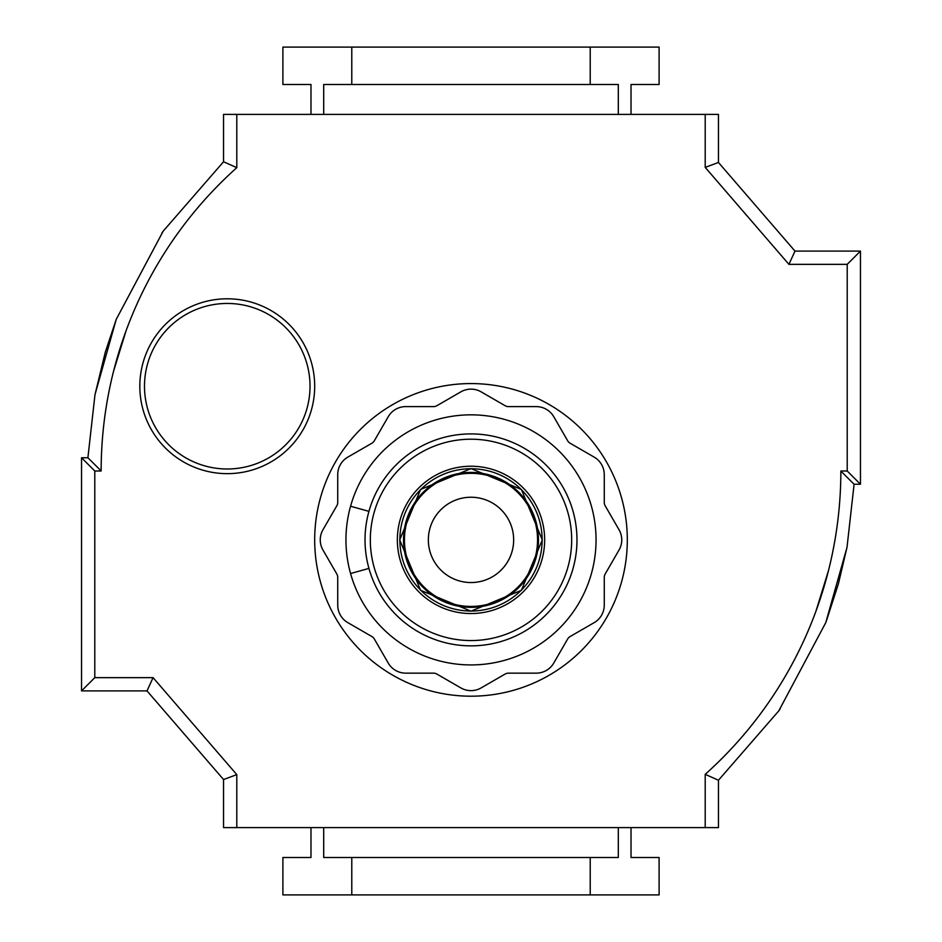 <?xml version="1.0" encoding="UTF-8"?>
<svg xmlns="http://www.w3.org/2000/svg" width="942" height="942" viewBox="0 0 942 942"><rect width="100%" height="100%" fill="white"/><g stroke="black" fill="none" stroke-linecap="round" stroke-linejoin="round"><path stroke-width="1.41" d="M350.565 506.231A125.05 125.05 0 0 0 350.565 573.537L368.934 568.403A105.975 105.975 0 0 0 576.975 539.884A105.975 105.975 0 0 0 368.934 511.365A105.975 105.975 0 0 0 471 645.859A105.975 105.975 0 0 0 576.975 539.884A105.975 105.975 0 0 0 368.934 511.365L350.565 506.231A125.05 125.05 0 0 1 596.05 539.884A125.05 125.05 0 0 1 350.565 573.537M471 497.235A42.661 42.661 0 0 1 513.661 539.884A42.661 42.661 0 0 1 471 582.545A42.661 42.661 0 0 1 428.351 539.884A42.661 42.661 0 0 1 471 497.235M471 389.14A20.241 20.241 0 0 1 481.127 391.848L505.159 405.731A6.676 6.676 0 0 0 508.492 406.614L536.257 406.614A20.241 20.241 0 0 1 553.778 416.741L567.661 440.774A6.676 6.676 0 0 0 570.11 443.223L594.143 457.106A20.241 20.241 0 0 1 604.269 474.627L604.269 502.392A6.676 6.676 0 0 0 605.153 505.724L619.035 529.757A20.241 20.241 0 0 1 619.035 550.01L605.153 574.043A6.676 6.676 0 0 0 604.269 577.375L604.269 605.141A20.241 20.241 0 0 1 594.143 622.662L570.11 636.545A6.676 6.676 0 0 0 567.661 638.994L553.778 663.027A20.241 20.241 0 0 1 536.257 673.153L508.492 673.153A6.676 6.676 0 0 0 505.159 674.036L481.127 687.919A20.241 20.241 0 0 1 460.873 687.919L436.841 674.036A6.676 6.676 0 0 0 433.508 673.153L405.743 673.153A20.241 20.241 0 0 1 388.222 663.027L374.339 638.994A6.676 6.676 0 0 0 371.89 636.545L347.857 622.662A20.241 20.241 0 0 1 337.731 605.141L337.731 577.375A6.676 6.676 0 0 0 336.847 574.043L322.965 550.01A20.241 20.241 0 0 1 322.965 529.757L336.847 505.724A6.676 6.676 0 0 0 337.731 502.392L337.731 474.627A20.241 20.241 0 0 1 347.857 457.106L371.89 443.223A6.676 6.676 0 0 0 374.339 440.774L388.222 416.741A20.241 20.241 0 0 1 405.743 406.614L433.508 406.614A6.676 6.676 0 0 0 436.841 405.731L460.873 391.848A20.241 20.241 0 0 1 471 389.14M627.313 539.884A156.313 156.313 0 0 0 471 383.571A156.313 156.313 0 0 0 314.687 539.884A156.313 156.313 0 0 0 471 696.197A156.313 156.313 0 0 0 627.313 539.884M236.795 167.676L236.795 114.394L705.205 114.394L705.205 167.382L788.925 264.349L847.211 264.349L847.211 471L840.853 471A406.944 406.944 0 0 1 705.205 774.324L705.205 827.606L236.795 827.606L236.795 774.618L153.075 677.651L94.789 677.651L94.789 471L101.147 471A406.944 406.944 0 0 1 236.795 167.676L223.548 161.753L163.213 231.12L116.243 319.338L94.989 394.663L87.9 457.753L81.542 457.753L81.542 690.898L147.011 690.898L223.548 779.54L223.548 827.606L236.795 827.606M705.205 114.394L718.452 114.394L718.452 162.46L794.989 251.102L860.458 251.102L860.458 484.247L847.211 471M223.548 161.753L223.548 114.394L236.795 114.394M705.205 774.324L718.452 780.247L718.452 827.606L705.205 827.606M310.978 114.394L310.978 84.509L282.894 84.509L282.894 47.1L659.106 47.1L659.106 84.509L631.022 84.509L631.022 114.394M590.222 47.1L590.222 84.509L618.305 84.509L618.305 114.394M351.778 47.1L351.778 84.509L590.222 84.509M323.695 114.394L323.695 84.509L351.778 84.509M310.978 827.606L310.978 857.491L282.894 857.491L282.894 894.9L659.106 894.9L659.106 857.491L631.022 857.491L631.022 827.606M590.222 894.9L590.222 857.491L618.305 857.491L618.305 827.606M351.778 894.9L351.778 857.491L590.222 857.491M323.695 827.606L323.695 857.491L351.778 857.491M815.937 611.205L828.454 570.711M718.452 780.247L778.787 710.88L825.757 622.662L847.011 547.337L854.1 484.247L860.458 484.247M840.853 471.082L854.1 484.259M847.211 264.349L860.458 251.102M788.925 264.349L794.989 251.102M705.205 167.382L718.452 162.46M236.795 774.618L223.548 779.54M153.075 677.651L147.011 690.898M94.789 677.651L81.542 690.898M94.789 471L81.542 457.753L87.9 457.741L101.147 470.918M126.063 330.795L113.546 371.289M101.147 470.129L101.159 467.279M101.571 452.443L101.783 448.18M101.901 446.202L102.066 443.611M102.395 439.125L102.548 437.253M102.855 433.803L103.055 431.636M102.513 437.724L102.372 439.443M102.054 443.87L101.889 446.449M314.687 386.22A87.429 87.429 0 0 0 227.257 298.791A87.429 87.429 0 0 0 139.828 386.22A87.429 87.429 0 0 0 227.257 473.649A87.429 87.429 0 0 0 314.687 386.22M310.024 386.22A82.766 82.766 0 0 0 227.257 303.454A82.766 82.766 0 0 0 144.491 386.22A82.766 82.766 0 0 0 227.257 468.986A82.766 82.766 0 0 0 310.024 386.22M370.324 539.884A100.676 100.676 0 0 0 471 640.56A100.676 100.676 0 0 0 571.676 539.884A100.676 100.676 0 0 0 471 439.207A100.676 100.676 0 0 0 370.324 539.884M471 466.231A73.653 73.653 0 0 0 397.347 539.884A73.653 73.653 0 0 0 471 613.536A73.653 73.653 0 0 0 544.653 539.884A73.653 73.653 0 0 0 471 466.231M471 611.028A71.145 71.145 0 0 0 542.145 539.884A71.145 71.145 0 0 0 471 468.739A71.145 71.145 0 0 0 399.855 539.884A71.145 71.145 0 0 0 471 611.028M471 472.413A67.471 67.471 0 0 0 403.529 539.884A67.471 67.471 0 0 0 471 607.354A67.471 67.471 0 0 0 538.471 539.884A67.471 67.471 0 0 0 471 472.413M471 606.436A66.552 66.552 0 0 0 537.552 539.884A66.552 66.552 0 0 0 471 473.331A66.552 66.552 0 0 0 404.448 539.884A66.552 66.552 0 0 0 471 606.436M471 611.17L521.409 590.293L542.286 539.884L521.409 489.475L471 468.598L420.591 489.475L399.714 539.884L420.591 590.293L471 611.17M825.757 622.662L826.075 621.814M780.153 708.89L778.763 710.916M847.011 547.337L838.392 583.852L826.299 621.225M116.243 319.338L105.304 352.155L94.989 394.663M161.871 233.074L163.213 231.12"/></g></svg>
